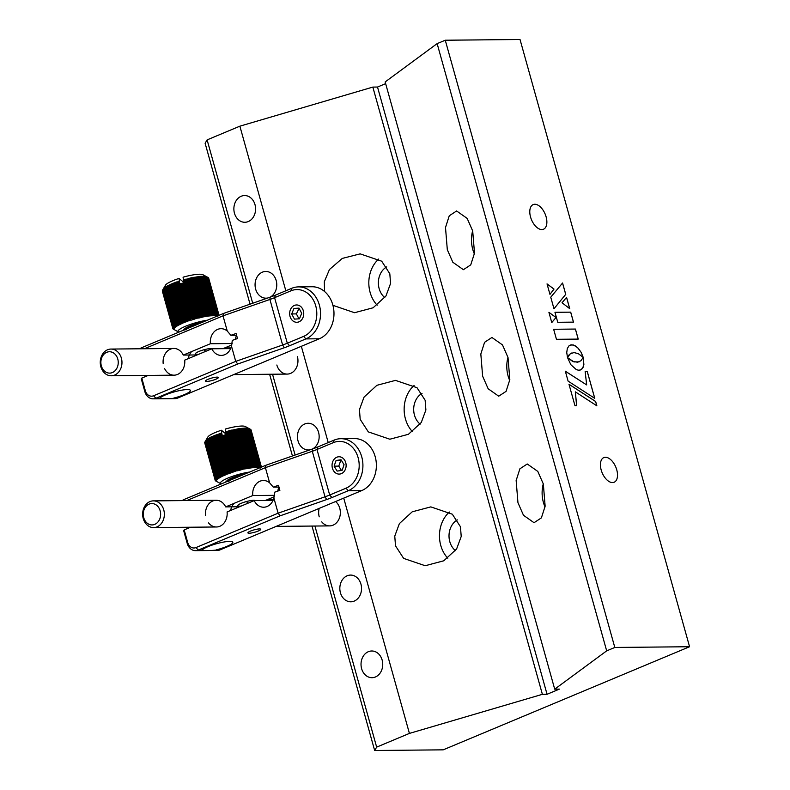 <?xml version="1.0" encoding="UTF-8"?>
<svg xmlns="http://www.w3.org/2000/svg" width="790" height="790" viewBox="0 0 790 790"><rect width="100%" height="100%" fill="white"/><g stroke="black" fill="none" stroke-linecap="round" stroke-linejoin="round"><path stroke-width="1.19" d="M457.361 519.909A17.637 14.329 -90.6 0 0 449.787 541.634A17.637 14.329 -90.6 0 0 455.455 550.65M386.715 266.892A17.637 14.329 -90.6 0 0 379.151 288.617A17.637 14.329 -90.6 0 0 384.809 297.632M422.038 393.4A17.637 14.329 -90.6 0 0 414.464 415.125A17.637 14.329 -90.6 0 0 420.132 424.141M460.461 526.762L461.212 536.479L456.6 549.001L443.753 560.801L425.158 565.729L403.641 558.392L395.514 545.851L394.763 536.134L399.375 523.612L412.222 511.811L430.817 506.884L452.334 514.211L460.461 526.762M449.401 512.029A29.398 23.888 -90.6 0 0 440.761 545.416A29.398 23.888 -90.6 0 0 447.802 558.214M324.532 291.48L324.325 281.704L329.45 269.528L342.268 258.419L360.171 253.867L381.698 261.204L389.816 273.745L390.566 283.462L385.954 295.983L373.107 307.784L354.522 312.712L332.926 305.325M378.756 259.011A29.398 23.888 -90.6 0 0 370.115 292.399A29.398 23.888 -90.6 0 0 377.166 305.197M425.139 400.254L425.889 409.971L421.277 422.492L408.43 434.293L389.845 439.22L368.318 431.883L360.191 419.342L359.45 409.625L364.052 397.103L376.899 385.303L395.494 380.375L417.011 387.702L425.139 400.254M414.079 385.52A29.398 23.888 -90.6 0 0 405.438 418.907A29.398 23.888 -90.6 0 0 412.479 431.705M234.462 213.211A13.361 10.853 -90.6 0 0 244.851 222.276A13.361 10.853 -90.6 0 0 254.992 204.62A13.361 10.853 -90.6 0 0 244.594 195.555A13.361 10.853 -90.6 0 0 234.462 213.211M270.141 297.149A13.361 10.853 -90.6 0 0 276.184 280.529A13.361 10.853 -90.6 0 0 265.786 271.464A13.361 10.853 -90.6 0 0 255.654 289.12A13.361 10.853 -90.6 0 0 266.042 298.185A13.361 10.853 -90.6 0 0 267.652 298.018M361.613 668.636A13.361 10.853 -90.6 0 0 372.011 677.702A13.361 10.853 -90.6 0 0 382.143 660.045A13.361 10.853 -90.6 0 0 371.754 650.99A13.361 10.853 -90.6 0 0 361.613 668.636M340.421 592.737A13.361 10.853 -90.6 0 0 350.819 601.802A13.361 10.853 -90.6 0 0 360.951 584.146A13.361 10.853 -90.6 0 0 350.562 575.081A13.361 10.853 -90.6 0 0 340.421 592.737M182.253 500.593A10.685 8.68 89.4 0 1 184.129 499.478L265.983 465.221L312.563 448.947A13.361 10.853 -90.6 0 0 318.568 432.337A13.361 10.853 -90.6 0 0 308.169 423.272A13.361 10.853 -90.6 0 0 298.037 440.929A13.361 10.853 -90.6 0 0 308.436 449.994A13.361 10.853 -90.6 0 0 310.036 449.826M543.332 483.984L545.139 506.173L541.387 517.885L534.03 522.704L523.474 515.268L517.954 502.697L516.146 480.518L519.899 468.806L527.256 463.987L537.812 471.423L543.332 483.984M543.283 483.806A29.398 23.888 -90.6 0 0 543.411 502.46A29.398 23.888 -90.6 0 0 545.031 506.983M612.507 482.572A13.361 7.396 67.3 0 0 614.126 482.246A13.361 7.396 67.3 0 0 616.319 468.45A13.361 7.396 67.3 0 0 605.436 457.272A13.361 7.396 67.3 0 0 603.817 457.598A13.361 7.396 67.3 0 0 601.625 471.403A13.361 7.396 67.3 0 0 612.507 482.572M541.861 229.564A13.361 7.396 67.3 0 0 543.481 229.238A13.361 7.396 67.3 0 0 545.673 215.433A13.361 7.396 67.3 0 0 534.79 204.255A13.361 7.396 67.3 0 0 533.171 204.59A13.361 7.396 67.3 0 0 530.979 218.386A13.361 7.396 67.3 0 0 541.861 229.564M472.697 230.976L474.504 253.156L470.741 264.867L463.394 269.686L452.828 262.25L447.308 249.689L445.501 227.5L449.263 215.789L456.61 210.969L467.166 218.405L472.697 230.976M472.637 230.789A29.398 23.888 -90.6 0 0 472.766 249.442A29.398 23.888 -90.6 0 0 474.385 253.965M508.01 357.485L509.827 379.664L506.064 391.376L498.707 396.195L488.151 388.759L482.631 376.188L480.824 354.009L484.586 342.297L491.933 337.478L502.489 344.914L508.01 357.485M507.96 357.297A29.398 23.888 -90.6 0 0 508.089 375.951A29.398 23.888 -90.6 0 0 509.708 380.474M445.264 40.221L614.808 647.454L606.681 650.861L437.137 43.618L445.264 40.221L520.027 39.5L689.571 646.733L443.2 749.838L374.667 750.5L312.001 526.061M578.181 339.098L575.387 329.075L553.652 329.282L556.456 339.305L578.231 339.098L575.426 329.055L553.652 329.272M569.679 308.633L566.549 297.415M569.738 308.673L566.578 297.376L562.026 302.758L569.738 308.673M553.978 308.762L565.739 294.344L562.569 283.008L550.749 297.198L553.978 308.762L565.699 294.364L562.539 283.057M575.357 391.86L596.855 405.823L595.65 401.468L568.978 384.246L574.962 405.655L576.661 405.635L575.357 391.909M576.611 405.635L575.317 391.88M596.806 405.784L595.601 401.488L568.998 384.305M586.615 384.878L565.354 371.251M594.722 398.328L587.207 371.418L585.163 371.438M568.109 381.135L594.781 398.358L587.246 371.399L585.153 371.418L586.664 384.908L565.334 371.201L568.109 381.135M567.477 357.445L569.264 354.611L571.535 353.061M583.139 357.287L581.163 352.439L578.359 348.43L575.11 345.744L571.772 344.786L569.037 345.783L567.309 348.518L566.746 352.567L567.496 357.505L570.301 353.742L573.994 352.577L578.31 353.663L583.208 357.357L581.203 352.429L577.608 347.6L573.461 345.003L570.301 345.032M570.706 312.139L554.965 312.287L557.76 322.29L573.491 322.132L570.706 312.139M548.912 312.307L551.775 322.567L556.022 317.501L548.912 312.307M549.958 294.374L554.007 289.081L547.036 283.896L549.958 294.374L553.968 289.101L547.055 283.956M577.599 362.264L572.394 361.247L567.506 357.554L570.844 364.704L576.433 369.72L578.932 370.273L581.104 369.671L583.119 367.31L583.879 364.575L583.218 357.396L580.927 360.744L577.599 362.264M614.808 647.454L689.571 646.733M437.137 43.618L385.165 81.933L554.708 689.166L559.379 689.117L547.055 694.282L542.384 694.321L409.418 733.406L343.729 498.115M606.681 650.861L554.708 689.166M314.924 526.041L376.652 747.123L374.667 750.5M250.045 304.17L205.124 143.267L207.108 139.889L252.711 303.241M272.53 374.233L295.104 455.05M292.438 455.978L269.617 374.253M276.846 365.019A13.361 10.853 -90.6 0 0 290.641 373.374A13.361 10.853 -90.6 0 0 297.376 356.428M321.728 521.835A13.361 10.853 -90.6 0 0 335.187 523.938A13.361 10.853 -90.6 0 0 339.759 508.237A13.361 10.853 -90.6 0 0 335.602 501.522M319.16 508.405A13.361 10.853 -90.6 0 0 319.229 516.828M207.108 139.889L239.874 126.173L285.832 290.779M376.652 747.123L409.418 733.406M328.225 442.588L301.336 346.306M542.384 694.321L372.841 87.088L239.874 126.173M547.055 694.282L377.511 87.038L372.841 87.088M385.639 83.641L377.511 87.038M579.129 361.86L573.984 361.929L567.536 357.643M580.433 369.997L582.21 368.713L583.662 365.582L583.188 357.465M573.451 322.132L570.666 312.159L554.965 312.307M551.766 322.537L555.982 317.511L548.932 312.366M118.105 364.378A10.685 8.68 -90.6 0 0 111.104 351.925A10.685 8.68 -90.6 0 0 101.011 360.487A10.685 8.68 -90.6 0 0 108.013 372.939A10.685 8.68 -90.6 0 0 118.105 364.378M100.429 359.983A13.361 10.853 89.4 0 1 110.985 349.062A13.361 10.853 89.4 0 1 121.798 364.852A13.361 10.853 89.4 0 1 111.242 375.783A13.361 10.853 89.4 0 1 100.429 359.983M215.838 379.23A6.676 1.225 -15.6 0 1 209.222 381.145A6.676 1.225 -15.6 0 1 205.509 381.057A6.676 1.225 -15.6 0 1 208.047 379.299A6.676 1.225 -15.6 0 1 214.663 377.383A6.676 1.225 -15.6 0 1 218.376 377.472A6.676 1.225 -15.6 0 1 215.838 379.23M173.741 398.101A16.037 2.933 164.4 0 0 184.327 394.644A16.037 2.933 164.4 0 0 190.43 390.418A16.037 2.933 164.4 0 0 181.503 390.211A16.037 2.933 164.4 0 0 165.643 394.822A16.037 2.933 164.4 0 0 159.807 398.229L159.55 398.772L168.556 398.693L177.681 398.061L319.338 338.772A26.722 21.715 -90.6 0 0 333.666 309.018A26.722 21.715 -90.6 0 0 312.02 286.75L298.561 286.889A26.722 21.715 89.4 0 1 320.217 309.147A26.722 21.715 89.4 0 1 305.878 338.91L289.565 345.734A24.046 4.404 -15.6 0 1 284.311 347.738L237.721 364.012L235.736 361.385L282.623 345.003A21.379 3.911 164.4 0 0 287.303 343.216L303.617 336.392A24.046 19.543 -90.6 0 0 315.743 305.888A24.046 19.543 -90.6 0 0 290.908 290.848L274.584 297.672A21.379 3.911 -15.6 0 1 269.913 299.459L223.017 315.842L144.422 348.736M139.86 348.785A10.685 8.68 89.4 0 1 141.746 347.669L223.6 313.413L223.017 315.842L227.253 331.03L230.887 335.306L236.082 333.499L237.494 338.555L232.3 340.372L231.49 346.208A13.361 10.853 -90.6 0 1 224.696 354.7A13.361 10.853 -90.6 0 1 221.289 355.411A13.361 10.853 -90.6 0 1 211.809 348.795L230.641 348.607M212.767 348.785A9.085 1.659 164.4 0 0 211.147 348.509A9.085 1.659 164.4 0 0 198.873 351.481A9.085 1.659 164.4 0 0 197.194 354.354A9.085 1.659 164.4 0 0 198.784 354.246M227.253 331.03A13.361 10.853 -90.6 0 0 221.032 328.689A13.361 10.853 -90.6 0 0 210.397 343.729L183.29 355.075A13.361 10.853 -90.6 0 0 170.403 349.16A13.361 10.853 -90.6 0 0 163.175 363.499M197.115 354.947L183.29 355.075M231.885 344.924L222.908 348.686M210.397 343.729L232.181 343.522M223.6 313.413L270.18 297.139A24.046 4.404 164.4 0 0 275.434 295.134L291.757 288.301A26.722 21.715 89.4 0 1 298.561 286.889M237.721 364.012L155.867 398.269A10.685 8.68 89.4 0 1 153.151 398.841A10.685 8.68 89.4 0 1 144.837 391.583L141.301 378.933L141.795 378.094L145.33 390.744A8.018 6.518 -90.6 0 0 153.606 395.76L235.736 361.385L231.49 346.208M168.556 398.693L174.955 398.624A10.685 8.68 -90.6 0 0 177.681 398.061M141.795 378.094L148.174 375.428M164.587 368.555A13.361 10.853 -90.6 0 0 177.474 374.47A13.361 10.853 -90.6 0 0 184.702 360.131L211.809 348.795M236.585 335.296A13.361 10.853 -90.6 0 0 235.41 339.285M205.785 351.313A13.361 10.853 -90.6 0 0 203.919 349.772M191.614 351.59A13.361 10.853 -90.6 0 0 188.257 358.65M236.566 335.256L230.887 335.306M292.843 306.352A8.66 7.041 -90.6 0 0 290.809 318.34A8.66 7.041 -90.6 0 0 300.556 320.888A8.66 7.041 -90.6 0 0 302.59 308.91A8.66 7.041 -90.6 0 0 292.843 306.352M301.711 313.304L298.966 308.13L293.959 308.446L291.698 313.946L294.443 319.121L299.45 318.804L301.711 313.304M299.094 308.376L296.369 313.897L298.985 318.834M296.369 313.897L291.698 313.946M298.63 308.406L293.959 308.446M207.365 320.207A19.77 3.624 164.4 0 0 193.748 323.337A19.77 3.624 164.4 0 0 178.58 332.007A19.77 3.624 164.4 0 0 178.866 332.136M191.624 318.775L181.73 283.343L191.624 318.775A24.046 4.404 -15.6 0 0 190.973 318.972L180.545 283.719A24.046 4.404 -15.6 0 0 179.992 283.896L179.419 281.872A24.046 4.404 164.4 0 0 179.34 281.902L189.797 319.348A24.046 4.404 -15.6 0 1 190.439 319.14L191.219 320.207M178.58 332.007L173.326 329.163A24.046 4.404 -15.6 0 1 173.198 329.075L173.099 328.986A24.046 4.404 -15.6 0 1 173 328.887L174.264 329.558L172.931 328.798A24.046 4.404 -15.6 0 1 172.862 328.689L174.156 329.361L172.822 328.591A24.046 4.404 -15.6 0 1 172.812 328.551A24.046 4.404 -15.6 0 1 172.793 328.462L174.106 329.144L172.783 328.363A24.046 4.404 -15.6 0 1 172.793 328.225L174.106 328.916L172.803 328.117A24.046 4.404 -15.6 0 1 172.842 327.978L174.175 328.67L172.892 327.86A24.046 4.404 -15.6 0 1 172.961 327.702L174.304 328.403L173.04 327.574A24.046 4.404 -15.6 0 1 173.148 327.416L174.491 328.126L173.257 327.287A24.046 4.404 -15.6 0 1 173.395 327.119L174.738 327.84L173.524 326.981A24.046 4.404 -15.6 0 1 173.701 326.803L175.044 327.534L173.859 326.655A24.046 4.404 -15.6 0 1 174.067 326.477L175.41 327.218L174.254 326.329A24.046 4.404 -15.6 0 1 174.501 326.142L175.834 326.892L174.708 325.984A24.046 4.404 -15.6 0 1 174.985 325.786L176.318 326.556L175.232 325.628A24.046 4.404 -15.6 0 1 175.528 325.431L176.851 326.211L175.795 325.263A24.046 4.404 -15.6 0 1 176.131 325.055L177.434 325.855L176.427 324.887A24.046 4.404 -15.6 0 1 176.792 324.68L178.076 325.5L177.108 324.512A24.046 4.404 -15.6 0 1 177.493 324.295L178.757 325.125L177.839 324.117A24.046 4.404 -15.6 0 1 178.254 323.91L179.498 324.749L178.619 323.722A24.046 4.404 -15.6 0 1 179.063 323.515L180.278 324.374L179.448 323.327A24.046 4.404 -15.6 0 1 179.913 323.11L181.108 323.989L180.317 322.932A24.046 4.404 -15.6 0 1 180.811 322.705L181.967 323.604L181.236 322.527A24.046 4.404 -15.6 0 1 181.749 322.3L182.875 323.219L182.194 322.123A24.046 4.404 -15.6 0 1 182.727 321.895L183.823 322.834L183.191 321.718A24.046 4.404 -15.6 0 1 183.744 321.49L184.801 322.448L184.218 321.313A24.046 4.404 -15.6 0 1 184.791 321.096L185.808 322.063L185.285 320.908A24.046 4.404 -15.6 0 1 185.877 320.691L186.845 321.678L186.371 320.513A24.046 4.404 -15.6 0 1 186.983 320.296L187.901 321.303L187.487 320.118A24.046 4.404 -15.6 0 1 188.109 319.901L188.988 320.928L188.632 319.733A24.046 4.404 -15.6 0 1 189.264 319.516L190.094 320.562L189.797 319.348M184.564 329.953L183.507 329.292M185.561 329.795L184.544 329.134A24.046 4.404 -15.6 0 1 184.386 329.154M186.598 329.618L185.611 328.956A24.046 4.404 -15.6 0 1 185.344 329.005M201.934 322.478A13.361 2.449 164.4 0 0 194.834 324.246A13.361 2.449 164.4 0 0 184.297 329.855M179.34 281.902L179.073 281.092L178.807 282.07A24.046 4.404 164.4 0 0 178.175 282.287L177.967 281.457L177.651 282.455A24.046 4.404 164.4 0 0 177.039 282.672L176.881 281.832L176.525 282.85A24.046 4.404 164.4 0 0 175.913 283.067L175.824 282.208L175.419 283.245A24.046 4.404 164.4 0 0 174.827 283.462L174.787 282.593L174.343 283.65A24.046 4.404 164.4 0 0 173.761 283.867L173.78 282.978L173.286 284.044A24.046 4.404 164.4 0 0 172.733 284.272L172.803 283.363L172.279 284.449A24.046 4.404 164.4 0 0 171.736 284.676L171.855 283.748L171.302 284.854A24.046 4.404 164.4 0 0 170.778 285.081L170.946 284.133L170.364 285.259A24.046 4.404 164.4 0 0 169.86 285.486L170.087 284.519L169.465 285.664A24.046 4.404 164.4 0 0 168.991 285.881L169.258 284.904L168.606 286.069A24.046 4.404 164.4 0 0 168.161 286.276L168.477 285.279L167.796 286.464A24.046 4.404 164.4 0 0 167.381 286.671L167.737 285.654L167.046 286.849A24.046 4.404 164.4 0 0 166.65 287.066L167.055 286.029L166.334 287.234A24.046 4.404 164.4 0 0 165.969 287.442L166.414 286.385L165.673 287.609A24.046 4.404 164.4 0 0 165.347 287.817L165.831 286.74L165.08 287.985A24.046 4.404 164.4 0 0 164.774 288.182L165.298 287.086L164.527 288.34A24.046 4.404 164.4 0 0 164.261 288.538L164.814 287.422L164.044 288.696A24.046 4.404 164.4 0 0 163.806 288.883L164.399 287.748L163.619 289.031A24.046 4.404 164.4 0 0 163.402 289.209L163.244 289.357A24.046 4.404 164.4 0 0 163.076 289.535L162.938 289.673A24.046 4.404 164.4 0 0 162.799 289.841L162.691 289.969A24.046 4.404 164.4 0 0 162.582 290.127L165.495 285.16A19.77 3.624 -15.6 0 1 179.024 278.426L184.031 282.593M179.024 278.426L179.419 281.872M184.514 329.766L184.356 329.203M185.443 329.381L185.166 328.383M185.403 328.215L185.611 328.956M186.41 328.976L186.085 327.781M186.391 327.603L186.717 328.759M187.408 328.561L187.042 327.257M187.428 327.06L187.793 328.393M188.425 328.136L188.05 326.764M188.494 326.556L188.879 327.939M189.472 327.692L189.077 326.31M189.6 326.092L189.985 327.475M190.528 327.248L190.143 325.865M190.736 325.638L191.111 327.011M191.259 325.441L191.634 326.793L191.229 325.45M191.891 325.213L192.256 326.527M192.701 326.339L192.345 325.055M192.78 326.31L192.424 325.026M193.066 324.809L193.412 326.043M193.807 325.885L193.471 324.68M193.935 325.826L193.599 324.631M194.251 324.423L194.567 325.559M194.923 325.411L194.607 324.315M195.1 325.342L194.794 324.256M195.456 324.058L195.742 325.075M196.039 324.947L195.762 323.969M196.266 324.848L196.009 323.9M196.671 323.712L196.908 324.581M197.154 324.483L196.917 323.643M197.441 324.364L197.214 323.564M197.885 323.387L198.083 324.088M198.606 323.87L198.438 323.248M198.27 324.009L198.083 323.337M199.1 323.09L199.248 323.604M207.879 277.399L207.721 277.339A24.046 4.404 164.4 0 0 207.523 277.27L207.336 277.211A24.046 4.404 164.4 0 0 207.108 277.152L206.901 277.112A24.046 4.404 164.4 0 0 206.634 277.063L205.301 276.372L206.397 277.033A24.046 4.404 164.4 0 0 206.101 276.994L204.778 276.303L205.844 276.964A24.046 4.404 164.4 0 0 205.509 276.944L204.205 276.263L205.232 276.925A24.046 4.404 164.4 0 0 204.867 276.915L203.583 276.243L204.561 276.905A24.046 4.404 164.4 0 0 204.175 276.905L202.902 276.233L203.84 276.905A24.046 4.404 164.4 0 0 203.425 276.915L202.181 276.253L203.07 276.925A24.046 4.404 164.4 0 0 202.635 276.944L201.411 276.293L202.25 276.974A24.046 4.404 164.4 0 0 201.786 277.004L200.591 276.342L201.391 277.033A24.046 4.404 164.4 0 0 200.897 277.083L199.742 276.421L200.482 277.122A24.046 4.404 164.4 0 0 199.969 277.172L198.843 276.52L199.534 277.231A24.046 4.404 164.4 0 0 199.001 277.29L197.905 276.638L198.547 277.349A24.046 4.404 164.4 0 0 197.994 277.428L196.937 276.767L197.53 277.497A24.046 4.404 164.4 0 0 196.957 277.586L195.94 276.925L196.473 277.665A24.046 4.404 164.4 0 0 195.881 277.764L194.903 277.093L195.387 277.853A24.046 4.404 164.4 0 0 194.784 277.962L193.846 277.29L194.271 278.05A24.046 4.404 164.4 0 0 193.659 278.169L192.77 277.497L193.135 278.278A24.046 4.404 164.4 0 0 192.513 278.406L191.664 277.715L191.98 278.515A24.046 4.404 164.4 0 0 191.348 278.653L190.548 277.962L190.805 278.771A24.046 4.404 164.4 0 0 190.163 278.91L189.412 278.218L189.62 279.038A24.046 4.404 164.4 0 0 188.968 279.196L188.267 278.485L188.415 279.324A24.046 4.404 164.4 0 0 187.763 279.492L187.112 278.771L187.21 279.63A24.046 4.404 164.4 0 0 186.549 279.798L185.956 279.068L185.996 279.946A24.046 4.404 164.4 0 0 185.334 280.124L184.801 279.384L184.781 280.272A24.046 4.404 164.4 0 0 184.119 280.46L183.636 279.7L183.566 280.608A24.046 4.404 164.4 0 0 183.478 280.638L183.083 277.191A19.77 3.624 -15.6 0 1 202.921 274.713L208.047 277.488A24.046 4.404 164.4 0 0 207.879 277.399L218.326 314.845A24.046 4.404 -15.6 0 1 218.494 314.934L217.843 316.296L218.623 315.003A24.046 4.404 -15.6 0 1 218.761 315.091L218.544 315.526M183.478 280.638L184.05 282.662A24.046 4.404 -15.6 0 0 183.478 282.83L193.362 318.251A24.046 4.404 -15.6 0 1 194.024 318.054L194.656 319.17L194.577 317.906A24.046 4.404 -15.6 0 1 195.239 317.718L195.821 318.854L195.792 317.57A24.046 4.404 -15.6 0 1 196.453 317.392L196.977 318.538L197.006 317.244A24.046 4.404 -15.6 0 1 197.668 317.076L198.132 318.242L198.211 316.938A24.046 4.404 -15.6 0 1 198.873 316.77L199.287 317.955L199.416 316.642A24.046 4.404 -15.6 0 1 200.077 316.484L200.433 317.689L200.62 316.356A24.046 4.404 -15.6 0 1 201.262 316.217L201.569 317.432L201.796 316.099A24.046 4.404 -15.6 0 1 202.438 315.96L202.684 317.185L202.961 315.852A24.046 4.404 -15.6 0 1 203.593 315.724L203.79 316.968L204.116 315.615A24.046 4.404 -15.6 0 1 204.728 315.496L204.867 316.76L205.242 315.407A24.046 4.404 -15.6 0 1 205.844 315.299L205.923 316.563L206.338 315.21A24.046 4.404 -15.6 0 1 206.931 315.111L206.95 316.395L207.415 315.032A24.046 4.404 -15.6 0 1 207.987 314.943L207.958 316.237L208.451 314.874A24.046 4.404 -15.6 0 1 209.004 314.795L208.925 316.109L209.459 314.736A24.046 4.404 -15.6 0 1 209.992 314.677L209.864 315.99L210.426 314.618A24.046 4.404 -15.6 0 1 210.94 314.568L210.752 315.891L211.355 314.529A24.046 4.404 -15.6 0 1 211.848 314.479L211.611 315.812L212.243 314.45A24.046 4.404 -15.6 0 1 212.708 314.42L212.431 315.763L213.083 314.39A24.046 4.404 -15.6 0 1 213.527 314.371L213.201 315.724L213.883 314.361A24.046 4.404 -15.6 0 1 214.297 314.351L213.922 315.704L214.633 314.351A24.046 4.404 -15.6 0 1 215.018 314.351L214.603 315.714L215.324 314.361A24.046 4.404 -15.6 0 1 215.68 314.371L215.226 315.733L215.966 314.39A24.046 4.404 -15.6 0 1 216.292 314.41L215.798 315.773L216.559 314.44A24.046 4.404 -15.6 0 1 216.855 314.479L216.322 315.842L217.092 314.509A24.046 4.404 -15.6 0 1 217.359 314.558L216.786 315.921L217.566 314.598A24.046 4.404 -15.6 0 1 217.793 314.657L217.201 316.03L217.981 314.716A24.046 4.404 -15.6 0 1 218.178 314.785L217.546 316.148L218.326 314.845M199.386 323.545L199.248 323.051M208.698 278.208A24.046 4.404 164.4 0 0 208.688 278.169A24.046 4.404 164.4 0 0 208.669 278.129L219.057 315.319L208.688 278.169M219.047 315.319L208.629 278.031A24.046 4.404 164.4 0 0 208.57 277.922L219.018 315.329M218.958 315.279L208.501 277.833A24.046 4.404 164.4 0 0 208.402 277.725L218.85 315.171A24.046 4.404 -15.6 0 1 218.958 315.279L218.899 315.378M218.761 315.091L208.303 277.646A24.046 4.404 164.4 0 0 208.165 277.557L218.623 315.003M208.165 277.557L206.822 276.826M218.494 314.934L208.047 277.488M218.178 314.785L207.721 277.339M207.523 277.27L217.981 314.716M217.793 314.657L207.336 277.211M207.108 277.152L217.566 314.598M217.359 314.558L206.901 277.112M206.634 277.063L217.092 314.509M216.855 314.479L206.397 277.033M206.101 276.994L216.559 314.44M216.292 314.41L205.844 276.964M205.509 276.944L215.966 314.39M215.68 314.371L205.232 276.925M204.867 276.915L215.324 314.361M215.018 314.351L204.561 276.905M204.175 276.905L214.633 314.351M214.297 314.351L203.84 276.905M203.425 276.915L213.883 314.361M213.527 314.371L203.07 276.925M202.635 276.944L213.083 314.39M212.708 314.42L202.25 276.974M201.786 277.004L212.243 314.45M211.848 314.479L201.391 277.033M200.897 277.083L211.355 314.529M210.94 314.568L200.482 277.122M199.969 277.172L210.426 314.618M209.992 314.677L199.534 277.231M199.001 277.29L209.459 314.736M209.004 314.795L198.547 277.349M197.994 277.428L208.451 314.874M207.987 314.943L197.53 277.497M196.957 277.586L207.415 315.032M206.931 315.111L196.473 277.665M195.881 277.764L206.338 315.21M205.844 315.299L195.387 277.853M194.784 277.962L205.242 315.407M204.728 315.496L194.271 278.05M193.659 278.169L204.116 315.615M203.593 315.724L193.135 278.278M192.513 278.406L202.961 315.852M202.438 315.96L191.98 278.515M191.348 278.653L201.796 316.099M201.262 316.217L190.805 278.771M190.163 278.91L200.62 316.356M200.433 317.689L189.412 278.218M200.077 316.484L189.62 279.038M188.968 279.196L199.416 316.642M199.287 317.955L188.267 278.485M198.873 316.77L188.415 279.324M187.763 279.492L198.211 316.938M198.132 318.242L187.112 278.771M197.668 317.076L187.21 279.63M186.549 279.798L197.006 317.244M196.977 318.538L185.956 279.068M196.453 317.392L185.996 279.946M185.334 280.124L195.792 317.57M195.821 318.854L184.801 279.384M195.239 317.718L184.781 280.272M184.119 280.46L194.577 317.906M194.656 319.17L183.636 279.7M194.024 318.054L183.566 280.608M183.478 282.83L182.925 282.988L193.501 319.506L183.329 283.077M193.501 319.506L193.362 318.251M182.925 282.988A24.046 4.404 -15.6 0 0 182.273 283.185L192.167 318.607A24.046 4.404 -15.6 0 1 192.819 318.41M192.355 319.851L192.167 318.607M190.973 318.972L181.078 283.551A24.046 4.404 -15.6 0 1 181.73 283.343M190.439 319.14L180.545 283.719M190.094 320.562L179.073 281.092M189.264 319.516L178.807 282.07M178.175 282.287L188.632 319.733M188.109 319.901L177.651 282.455M177.039 282.672L187.487 320.118M186.983 320.296L176.525 282.85M175.913 283.067L186.371 320.513M185.877 320.691L175.419 283.245M174.827 283.462L185.285 320.908M184.791 321.096L174.343 283.65M173.761 283.867L184.218 321.313M183.744 321.49L173.286 284.044M172.733 284.272L183.191 321.718M182.727 321.895L172.279 284.449M171.736 284.676L182.194 322.123M181.749 322.3L171.302 284.854M170.778 285.081L181.236 322.527M180.811 322.705L170.364 285.259M169.86 285.486L180.317 322.932M179.913 323.11L169.465 285.664M168.991 285.881L179.448 323.327M179.063 323.515L168.606 286.069M168.161 286.276L178.619 323.722M178.254 323.91L167.796 286.464M167.381 286.671L177.839 324.117M177.493 324.295L167.046 286.849M166.65 287.066L177.108 324.512M176.792 324.68L166.334 287.234M165.969 287.442L176.427 324.887M176.131 325.055L165.673 287.609M165.347 287.817L175.795 325.263M175.528 325.431L165.08 287.985M164.774 288.182L175.232 325.628M174.985 325.786L164.527 288.34M164.261 288.538L174.708 325.984M174.501 326.142L164.044 288.696M163.806 288.883L174.254 326.329M174.067 326.477L163.619 289.031M163.402 289.209L173.859 326.655M173.701 326.803L163.244 289.357M163.076 289.535L173.524 326.981M173.395 327.119L162.938 289.673M162.799 289.841L173.257 327.287M173.148 327.416L162.691 289.969M162.582 290.127L173.04 327.574M163.283 288.933L162.513 290.256A24.046 4.404 164.4 0 0 162.434 290.404L172.892 327.86M172.961 327.702L162.513 290.256M162.444 290.434L162.394 290.532A24.046 4.404 164.4 0 0 162.355 290.671L172.803 328.117M172.842 327.978L162.394 290.532M162.365 290.72L162.335 290.779A24.046 4.404 164.4 0 0 162.325 290.918L172.783 328.363M172.793 328.225L162.335 290.779M172.793 328.462L162.345 291.016A24.046 4.404 164.4 0 0 162.355 291.105A24.046 4.404 164.4 0 0 162.375 291.145L172.803 328.512M145.587 506.933A10.685 8.68 -90.6 0 0 146.022 522.032A10.685 8.68 -90.6 0 0 158.296 521.558A10.685 8.68 -90.6 0 0 157.862 506.449A10.685 8.68 -90.6 0 0 145.587 506.933M161.446 523.375A13.361 10.853 89.4 0 1 153.625 527.592A13.361 10.853 89.4 0 1 143.573 519.583A13.361 10.853 89.4 0 1 145.548 505.087A13.361 10.853 89.4 0 1 153.369 500.87A13.361 10.853 89.4 0 1 163.431 508.869A13.361 10.853 89.4 0 1 161.446 523.375M258.221 531.038A6.676 1.225 -15.6 0 1 251.615 532.954A6.676 1.225 -15.6 0 1 247.892 532.865A6.676 1.225 -15.6 0 1 250.43 531.107A6.676 1.225 -15.6 0 1 257.046 529.191A6.676 1.225 -15.6 0 1 260.759 529.28A6.676 1.225 -15.6 0 1 258.221 531.038M216.124 549.909A16.037 2.933 164.4 0 0 226.72 546.453A16.037 2.933 164.4 0 0 232.813 542.226A16.037 2.933 164.4 0 0 223.896 542.019A16.037 2.933 164.4 0 0 208.027 546.631A16.037 2.933 164.4 0 0 202.191 550.047L201.934 550.591L210.94 550.502L220.064 549.87L361.731 490.59A26.722 21.715 -90.6 0 0 376.06 460.827A26.722 21.715 -90.6 0 0 354.404 438.569L340.944 438.697A26.722 21.715 89.4 0 1 362.6 460.955A26.722 21.715 89.4 0 1 348.272 490.718L331.948 497.542A24.046 4.404 -15.6 0 1 326.695 499.547L280.114 515.821L278.12 513.194L325.016 496.811A21.379 3.911 164.4 0 0 329.687 495.024L346 488.2A24.046 19.543 -90.6 0 0 358.127 457.696A24.046 19.543 -90.6 0 0 333.291 442.657L316.978 449.48A21.379 3.911 -15.6 0 1 312.297 451.268L265.401 467.65L186.805 500.544M265.983 465.221L265.401 467.65L269.637 482.838L273.271 487.124L278.465 485.307L279.877 490.363L274.683 492.18L273.883 498.016A13.361 10.853 -90.6 0 1 267.079 506.508A13.361 10.853 -90.6 0 1 263.672 507.219A13.361 10.853 -90.6 0 1 254.192 500.603L273.024 500.425M255.15 500.593A9.085 1.659 164.4 0 0 253.541 500.317A9.085 1.659 164.4 0 0 241.266 503.289A9.085 1.659 164.4 0 0 239.577 506.163A9.085 1.659 164.4 0 0 241.177 506.054M269.637 482.838A13.361 10.853 -90.6 0 0 263.416 480.498A13.361 10.853 -90.6 0 0 252.78 495.537L225.673 506.884A13.361 10.853 -90.6 0 0 212.796 500.969A13.361 10.853 -90.6 0 0 205.558 515.307M239.498 506.755L225.673 506.884M274.278 496.732L265.292 500.495M252.78 495.537L274.565 495.33M326.695 499.547L325.016 496.811L312.297 451.268L312.563 448.947A24.046 4.404 164.4 0 0 317.827 446.943L334.14 440.109A26.722 21.715 89.4 0 1 340.944 438.697M280.114 515.821L198.26 550.077A10.685 8.68 89.4 0 1 195.535 550.65A10.685 8.68 89.4 0 1 187.22 543.401L183.685 530.742L184.179 529.902L187.714 542.552A8.018 6.518 -90.6 0 0 195.989 547.569L278.12 513.194L273.883 498.016M210.94 550.502L217.339 550.442A10.685 8.68 -90.6 0 0 220.064 549.87M184.179 529.902L190.558 527.236M208.56 522.921A13.361 10.853 -90.6 0 0 221.062 525.666A13.361 10.853 -90.6 0 0 227.086 511.95L254.192 500.603M273.271 487.124L278.959 487.065A13.361 10.853 -90.6 0 0 277.803 491.094M248.169 503.121A13.361 10.853 -90.6 0 0 246.302 501.591M233.998 503.408A13.361 10.853 -90.6 0 0 230.641 510.458M249.758 472.015A19.77 3.624 164.4 0 0 236.131 475.146A19.77 3.624 164.4 0 0 220.963 483.816A19.77 3.624 164.4 0 0 221.249 483.944M234.008 470.583L224.113 435.162L234.008 470.583A24.046 4.404 -15.6 0 0 233.356 470.781L222.928 435.527A24.046 4.404 -15.6 0 0 222.375 435.705L221.812 433.68A24.046 4.404 164.4 0 0 221.723 433.71L232.181 471.156A24.046 4.404 -15.6 0 1 232.823 470.949L233.603 472.015M220.963 483.816L215.719 480.972A24.046 4.404 -15.6 0 1 215.581 480.883L215.482 480.804A24.046 4.404 -15.6 0 1 215.384 480.695L216.658 481.367L215.315 480.606A24.046 4.404 -15.6 0 1 215.255 480.498L216.539 481.169L215.216 480.399A24.046 4.404 -15.6 0 1 215.196 480.36A24.046 4.404 -15.6 0 1 215.176 480.281L216.49 480.952L215.166 480.172A24.046 4.404 -15.6 0 1 215.176 480.044L216.49 480.725L215.196 479.925A24.046 4.404 -15.6 0 1 215.236 479.787L216.559 480.478L215.275 479.668A24.046 4.404 -15.6 0 1 215.354 479.51L216.687 480.211L215.423 479.382A24.046 4.404 -15.6 0 1 215.532 479.234L216.875 479.945L215.64 479.096A24.046 4.404 -15.6 0 1 215.779 478.928L217.132 479.649L215.907 478.789A24.046 4.404 -15.6 0 1 216.085 478.612L217.438 479.342L216.243 478.464A24.046 4.404 -15.6 0 1 216.46 478.286L217.803 479.036L216.648 478.138A24.046 4.404 -15.6 0 1 216.885 477.95L218.228 478.701L217.102 477.792A24.046 4.404 -15.6 0 1 217.369 477.594L218.702 478.365L217.615 477.437A24.046 4.404 -15.6 0 1 217.922 477.239L219.235 478.019L218.188 477.071A24.046 4.404 -15.6 0 1 218.514 476.864L219.817 477.664L218.81 476.696A24.046 4.404 -15.6 0 1 219.176 476.488L220.459 477.308L219.492 476.321A24.046 4.404 -15.6 0 1 219.887 476.103L221.151 476.933L220.222 475.926A24.046 4.404 -15.6 0 1 220.637 475.718L221.881 476.558L221.003 475.541A24.046 4.404 -15.6 0 1 221.447 475.323L222.661 476.182L221.832 475.136A24.046 4.404 -15.6 0 1 222.306 474.918L223.491 475.797L222.701 474.741A24.046 4.404 -15.6 0 1 223.205 474.514L224.36 475.412L223.619 474.336A24.046 4.404 -15.6 0 1 224.143 474.109L225.259 475.027L224.577 473.931A24.046 4.404 -15.6 0 1 225.12 473.704L226.207 474.642L225.575 473.526A24.046 4.404 -15.6 0 1 226.128 473.299L227.184 474.257L226.602 473.121A24.046 4.404 -15.6 0 1 227.184 472.904L228.192 473.872L227.668 472.716A24.046 4.404 -15.6 0 1 228.261 472.499L229.228 473.487L228.754 472.321A24.046 4.404 -15.6 0 1 229.367 472.104L230.295 473.111L229.88 471.926A24.046 4.404 -15.6 0 1 230.492 471.709L231.381 472.736L231.016 471.541A24.046 4.404 -15.6 0 1 231.648 471.324L232.487 472.371L232.181 471.156M226.947 481.762L225.891 481.1M227.945 481.604L226.928 480.942A24.046 4.404 -15.6 0 1 226.769 480.972M228.982 481.436L228.004 480.764A24.046 4.404 -15.6 0 1 227.727 480.814M244.317 474.286A13.361 2.449 164.4 0 0 237.227 476.054A13.361 2.449 164.4 0 0 226.691 481.663M226.898 481.574L226.74 481.011M227.836 481.189L227.56 480.202M227.797 480.024L228.004 480.764M228.804 480.784L228.468 479.599M228.774 479.412L229.1 480.567M229.791 480.369L229.426 479.066M229.811 478.868L230.186 480.202M230.808 479.945L230.433 478.572M230.887 478.365L231.273 479.747M231.855 479.5L231.47 478.118M231.983 477.901L232.379 479.283M232.912 479.056L232.527 477.683M233.119 477.446L233.504 478.819M233.998 478.612L233.623 477.259L234.018 478.602M234.275 477.022L234.64 478.335M235.084 478.148L234.729 476.864M235.163 478.118L234.808 476.834M235.45 476.617L235.795 477.851M236.19 477.693L235.855 476.488M236.319 477.634L235.993 476.439M236.635 476.232L236.961 477.367M237.306 477.219L237 476.123M237.484 477.15L237.188 476.064M237.839 475.866L238.126 476.884M221.723 433.71L221.467 432.9L221.19 433.878A24.046 4.404 164.4 0 0 220.558 434.095L220.361 433.266L220.045 434.263A24.046 4.404 164.4 0 0 219.422 434.48L219.274 433.641L218.909 434.658A24.046 4.404 164.4 0 0 218.307 434.875L218.208 434.016L217.803 435.053A24.046 4.404 164.4 0 0 217.211 435.27L217.171 434.401L216.727 435.458A24.046 4.404 164.4 0 0 216.154 435.675L216.164 434.786L215.68 435.853A24.046 4.404 164.4 0 0 215.117 436.08L215.186 435.172L214.663 436.258A24.046 4.404 164.4 0 0 214.12 436.485L214.238 435.557L213.685 436.663A24.046 4.404 164.4 0 0 213.162 436.89L213.34 435.942L212.747 437.068A24.046 4.404 164.4 0 0 212.253 437.295L212.471 436.327L211.848 437.472A24.046 4.404 164.4 0 0 211.374 437.69L211.641 436.712L210.989 437.877A24.046 4.404 164.4 0 0 210.545 438.094L210.861 437.087L210.189 438.272A24.046 4.404 164.4 0 0 209.765 438.48L210.13 437.463L209.429 438.657A24.046 4.404 164.4 0 0 209.034 438.875L209.439 437.838L208.718 439.043A24.046 4.404 164.4 0 0 208.353 439.25L208.797 438.193L208.066 439.418A24.046 4.404 164.4 0 0 207.731 439.625L208.214 438.549L207.464 439.793A24.046 4.404 164.4 0 0 207.158 439.99L207.681 438.894L206.921 440.149A24.046 4.404 164.4 0 0 206.644 440.346L207.207 439.23L206.427 440.504A24.046 4.404 164.4 0 0 206.19 440.692L206.783 439.566L206.002 440.84A24.046 4.404 164.4 0 0 205.795 441.018L205.637 441.166A24.046 4.404 164.4 0 0 205.459 441.343L205.321 441.482A24.046 4.404 164.4 0 0 205.183 441.65L205.074 441.778A24.046 4.404 164.4 0 0 204.975 441.936L207.889 436.969A19.77 3.624 -15.6 0 1 221.407 430.244L226.414 434.401M221.407 430.244L221.812 433.68M238.422 476.755L238.145 475.778M238.659 476.656L238.392 475.708M239.054 475.521L239.291 476.39M239.538 476.291L239.301 475.452M239.824 476.173L239.607 475.373M240.269 475.195L240.466 475.906M240.989 475.679L240.822 475.057M240.654 475.817L240.466 475.146M241.483 474.899L241.631 475.412M241.77 475.353L241.631 474.859M236.042 429.977L246.5 467.423A24.046 4.404 -15.6 0 1 247.112 467.305L236.664 429.859A24.046 4.404 164.4 0 0 236.042 429.977L235.153 429.306L235.529 430.086A24.046 4.404 164.4 0 0 234.897 430.214L234.047 429.523L234.373 430.323A24.046 4.404 164.4 0 0 233.731 430.461L232.931 429.77L233.198 430.58A24.046 4.404 164.4 0 0 232.546 430.728L231.796 430.027L232.003 430.846A24.046 4.404 164.4 0 0 231.352 431.004L230.65 430.293L230.808 431.133A24.046 4.404 164.4 0 0 230.147 431.3L229.505 430.58L229.594 431.439A24.046 4.404 164.4 0 0 228.932 431.607L228.34 430.876L228.379 431.755A24.046 4.404 164.4 0 0 227.718 431.933L227.184 431.192L227.165 432.081A24.046 4.404 164.4 0 0 226.503 432.268L226.019 431.508L225.96 432.416A24.046 4.404 164.4 0 0 225.871 432.446L225.466 429A19.77 3.624 -15.6 0 1 245.305 426.521L250.43 429.296A24.046 4.404 164.4 0 0 250.262 429.207L260.72 466.653A24.046 4.404 -15.6 0 1 260.888 466.742L250.558 429.365L261.006 466.811A24.046 4.404 -15.6 0 1 261.144 466.9L250.687 429.454A24.046 4.404 164.4 0 0 250.558 429.365L250.43 429.296M225.871 432.446L226.434 434.47A24.046 4.404 -15.6 0 0 225.861 434.638L235.756 470.06A24.046 4.404 -15.6 0 1 236.408 469.862L237.04 470.978L236.961 469.714A24.046 4.404 -15.6 0 1 237.622 469.527L238.205 470.662L238.175 469.379A24.046 4.404 -15.6 0 1 238.837 469.201L239.36 470.346L239.39 469.053A24.046 4.404 -15.6 0 1 240.051 468.885L240.525 470.05L240.604 468.747A24.046 4.404 -15.6 0 1 241.256 468.579L241.671 469.764L241.809 468.45A24.046 4.404 -15.6 0 1 242.461 468.292L242.816 469.497L243.004 468.174A24.046 4.404 -15.6 0 1 243.646 468.026L243.952 469.24L244.189 467.907A24.046 4.404 -15.6 0 1 244.821 467.769L245.068 468.993L245.354 467.66A24.046 4.404 -15.6 0 1 245.976 467.532L246.174 468.776L246.5 467.423M251.092 430.056A24.046 4.404 164.4 0 0 251.062 429.938L261.441 467.127L251.023 429.839A24.046 4.404 164.4 0 0 250.953 429.73L261.401 467.137M261.243 466.979A24.046 4.404 -15.6 0 1 261.342 467.088L250.884 429.642A24.046 4.404 164.4 0 0 250.786 429.533L261.056 467.285M260.888 466.742L260.226 468.105L261.006 466.811M260.562 466.594L250.104 429.148A24.046 4.404 164.4 0 0 249.907 429.079L260.364 466.525A24.046 4.404 -15.6 0 1 260.562 466.594L259.93 467.957L260.72 466.653M260.177 466.475L249.729 429.029A24.046 4.404 164.4 0 0 249.492 428.97L259.95 466.416A24.046 4.404 -15.6 0 1 260.177 466.475L259.584 467.838L260.364 466.525M259.742 466.367L249.285 428.921A24.046 4.404 164.4 0 0 249.018 428.871L259.476 466.317A24.046 4.404 -15.6 0 1 259.742 466.367L259.169 467.729L259.95 466.416M259.238 466.288L248.781 428.842A24.046 4.404 164.4 0 0 248.485 428.802L258.942 466.248A24.046 4.404 -15.6 0 1 259.238 466.288L258.705 467.65L259.476 466.317M249.018 428.871L247.685 428.18L248.781 428.842M258.685 466.219L248.228 428.773A24.046 4.404 164.4 0 0 247.902 428.753L258.35 466.199A24.046 4.404 -15.6 0 1 258.685 466.219L258.192 467.581L258.942 466.248M248.485 428.802L247.171 428.111L248.228 428.773M258.073 466.179L247.616 428.733A24.046 4.404 164.4 0 0 247.26 428.723L257.708 466.169A24.046 4.404 -15.6 0 1 258.073 466.179L257.609 467.542L258.35 466.199M247.902 428.753L246.589 428.071L247.616 428.733M257.402 466.159L246.944 428.713A24.046 4.404 164.4 0 0 246.559 428.713L257.017 466.159A24.046 4.404 -15.6 0 1 257.402 466.159L256.987 467.522L257.708 466.169M247.26 428.723L245.967 428.052L246.944 428.713M256.681 466.159L246.223 428.713A24.046 4.404 164.4 0 0 245.818 428.723L256.266 466.169A24.046 4.404 -15.6 0 1 256.681 466.159L256.315 467.512L257.017 466.159M246.559 428.713L245.295 428.042L246.223 428.713M255.911 466.179L245.463 428.733A24.046 4.404 164.4 0 0 245.019 428.753L255.476 466.209A24.046 4.404 -15.6 0 1 255.911 466.179L255.585 467.532L256.266 466.169M245.818 428.723L244.564 428.062L245.463 428.733M255.091 466.228L244.643 428.782A24.046 4.404 164.4 0 0 244.179 428.812L254.627 466.258A24.046 4.404 -15.6 0 1 255.091 466.228L254.815 467.571L255.476 466.209M245.019 428.753L243.794 428.101L244.643 428.782M254.232 466.288L243.774 428.842A24.046 4.404 164.4 0 0 243.29 428.891L253.738 466.337A24.046 4.404 -15.6 0 1 254.232 466.288L254.005 467.621L254.627 466.258M244.179 428.812L242.984 428.15L243.774 428.842M253.323 466.377L242.866 428.931A24.046 4.404 164.4 0 0 242.362 428.98L252.81 466.436A24.046 4.404 -15.6 0 1 253.323 466.377L253.146 467.7L253.738 466.337M243.29 428.891L242.125 428.229L242.866 428.931M252.375 466.485L241.918 429.039A24.046 4.404 164.4 0 0 241.385 429.098L251.842 466.544A24.046 4.404 -15.6 0 1 252.375 466.485L252.247 467.799L252.81 466.436M242.362 428.98L241.227 428.328L241.918 429.039M251.388 466.604L240.94 429.158A24.046 4.404 164.4 0 0 240.377 429.237L250.835 466.683A24.046 4.404 -15.6 0 1 251.388 466.604L251.309 467.917L251.842 466.544M241.385 429.098L240.288 428.447L240.94 429.158M250.371 466.752L239.913 429.306A24.046 4.404 164.4 0 0 239.34 429.395L249.798 466.841A24.046 4.404 -15.6 0 1 250.371 466.752L250.341 468.045L250.835 466.683M240.377 429.237L239.321 428.575L239.913 429.306M249.314 466.92L238.857 429.474A24.046 4.404 164.4 0 0 238.274 429.572L248.722 467.018A24.046 4.404 -15.6 0 1 249.314 466.92L249.344 468.203L249.798 466.841M239.34 429.395L238.323 428.733L238.857 429.474M248.228 467.107L237.77 429.661A24.046 4.404 164.4 0 0 237.168 429.77L247.625 467.216A24.046 4.404 -15.6 0 1 248.228 467.107L248.307 468.371L248.722 467.018M238.274 429.572L237.286 428.901L237.77 429.661M247.112 467.305L247.25 468.569L247.625 467.216M237.168 429.77L236.23 429.098L236.664 429.859M245.976 467.532L235.529 430.086M234.897 430.214L245.354 467.66M244.821 467.769L234.373 430.323M233.731 430.461L244.189 467.907M243.646 468.026L233.198 430.58M232.546 430.728L243.004 468.174M242.816 469.497L231.796 430.027M242.461 468.292L232.003 430.846M231.352 431.004L241.809 468.45M241.671 469.764L230.65 430.293M241.256 468.579L230.808 431.133M230.147 431.3L240.604 468.747M240.525 470.05L229.505 430.58M240.051 468.885L229.594 431.439M228.932 431.607L239.39 469.053M239.36 470.346L228.34 430.876M238.837 469.201L228.379 431.755M227.718 431.933L238.175 469.379M238.205 470.662L227.184 431.192M237.622 469.527L227.165 432.081M226.503 432.268L236.961 469.714M237.04 470.978L226.019 431.508M236.408 469.862L225.96 432.416M225.861 434.638L225.318 434.796L235.884 471.314L225.713 434.885M235.884 471.314L235.756 470.06M225.318 434.796A24.046 4.404 -15.6 0 0 224.656 434.994L234.551 470.415A24.046 4.404 -15.6 0 1 235.203 470.218M234.739 471.66L234.551 470.415M233.356 470.781L223.471 435.359A24.046 4.404 -15.6 0 1 224.113 435.162M232.823 470.949L222.928 435.527M232.487 472.371L221.467 432.9M231.648 471.324L221.19 433.878M220.558 434.095L231.016 471.541M230.492 471.709L220.045 434.263M219.422 434.48L229.88 471.926M229.367 472.104L218.909 434.658M218.307 434.875L228.754 472.321M228.261 472.499L217.803 435.053M217.211 435.27L227.668 472.716M227.184 472.904L216.727 435.458M216.154 435.675L226.602 473.121M226.128 473.299L215.68 435.853M215.117 436.08L225.575 473.526M225.12 473.704L214.663 436.258M214.12 436.485L224.577 473.931M224.143 474.109L213.685 436.663M213.162 436.89L223.619 474.336M223.205 474.514L212.747 437.068M212.253 437.295L222.701 474.741M222.306 474.918L211.848 437.472M211.374 437.69L221.832 475.136M221.447 475.323L210.989 437.877M210.545 438.094L221.003 475.541M220.637 475.718L210.189 438.272M209.765 438.48L220.222 475.926M219.887 476.103L209.429 438.657M209.034 438.875L219.492 476.321M219.176 476.488L208.718 439.043M208.353 439.25L218.81 476.696M218.514 476.864L208.066 439.418M207.731 439.625L218.188 477.071M217.922 477.239L207.464 439.793M207.158 439.99L217.615 477.437M217.369 477.594L206.921 440.149M206.644 440.346L217.102 477.792M216.885 477.95L206.427 440.504M206.19 440.692L216.648 478.138M216.46 478.286L206.002 440.84M205.795 441.018L216.243 478.464M216.085 478.612L205.637 441.166M205.459 441.343L215.907 478.789M215.779 478.928L205.321 441.482M205.183 441.65L215.64 479.096M215.532 479.234L205.074 441.778M204.975 441.936L215.423 479.382M205.667 440.741L204.896 442.064A24.046 4.404 164.4 0 0 204.827 442.222L215.275 479.668M215.354 479.51L204.896 442.064M204.827 442.242L204.778 442.341A24.046 4.404 164.4 0 0 204.738 442.479L215.196 479.925M215.236 479.787L204.778 442.341M204.748 442.538L204.719 442.598A24.046 4.404 164.4 0 0 204.719 442.726L215.166 480.172M215.176 480.044L204.719 442.598M204.738 442.805L204.728 442.834A24.046 4.404 164.4 0 0 204.748 442.913A24.046 4.404 164.4 0 0 204.758 442.953L215.186 480.32M215.176 480.281L204.728 442.834M336.323 473.388A8.66 7.041 -90.6 0 0 345.556 468.865A8.66 7.041 -90.6 0 0 341.853 457.479A8.66 7.041 -90.6 0 0 332.61 462.002A8.66 7.041 -90.6 0 0 336.323 473.388M336.076 460.481L334.111 466.149L337.113 471.097L342.1 470.386L344.065 464.718L341.053 459.77L336.076 460.481L340.757 460.442L338.782 466.1L334.111 466.149M341.408 460.343L340.757 460.442M338.782 466.1L341.438 470.475M141.746 347.669L141.37 348.765M270.18 297.139L269.913 299.459L282.623 345.003L284.311 347.738M275.434 295.134L274.584 297.672L287.303 343.216L289.565 345.734M291.757 288.301L290.908 290.848M319.338 338.772L305.878 338.91L303.617 336.392M159.807 398.229L155.867 398.269L153.606 395.76M144.837 391.583L145.33 390.744M184.129 499.478L183.764 500.574M317.827 446.943L316.978 449.48L329.687 495.024L331.948 497.542M334.14 440.109L333.291 442.657M361.731 490.59L348.272 490.718L346 488.2M202.191 550.047L198.26 550.077L195.989 547.569M187.22 543.401L187.714 542.552M110.985 349.062L173.81 348.459M224.627 347.965L230.937 347.906M111.242 375.783L174.067 375.171M233.731 374.598L287.234 374.085M153.151 398.841L159.55 398.772M172.812 328.551L162.355 291.105M153.625 527.592L216.45 526.979M276.125 526.407L329.627 525.893M153.369 500.87L216.193 500.268M267.01 499.774L273.33 499.715M195.535 550.65L201.934 550.591M215.196 480.36L204.748 442.913"/></g></svg>
